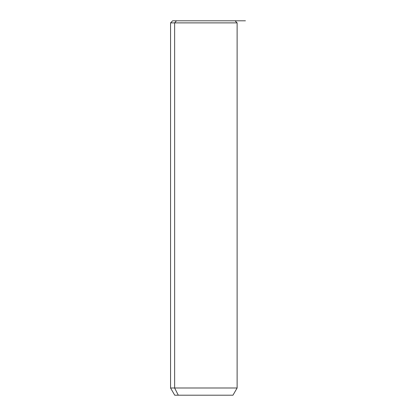 <?xml version="1.0" encoding="UTF-8"?>
<svg xmlns="http://www.w3.org/2000/svg" width="416" height="416" viewBox="0 0 416 416"><rect width="100%" height="100%" fill="white"/><g stroke="black" fill="none" stroke-linecap="round" stroke-linejoin="round"><path stroke-width="0.62" d="M231.218 20.8L176.462 20.8L174.632 22.88L170.56 22.88L174.632 22.88L176.462 20.8L245.44 20.8M235.04 20.8L237.12 22.88L237.12 387.993L232.96 395.2L178.287 395.2L174.632 387.993L178.287 395.2L174.72 395.2L170.56 387.993L237.12 387.993L174.632 387.993L174.632 22.88L237.12 22.88L174.632 22.88L174.632 387.993L170.56 387.993L170.56 22.88L172.64 20.8L176.462 20.8M178.287 395.2L229.393 395.2"/></g></svg>
